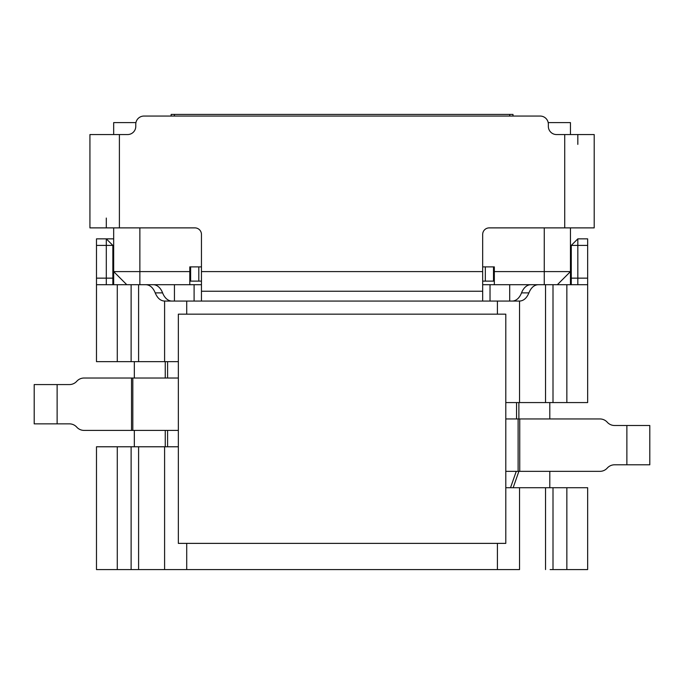 <?xml version="1.0" encoding="UTF-8"?>
<svg xmlns="http://www.w3.org/2000/svg" width="684" height="684" viewBox="0 0 684 684"><rect width="100%" height="100%" fill="white"/><g stroke="black" fill="none" stroke-linecap="round" stroke-linejoin="round"><path stroke-width="1.03" d="M518.882 471.344L513.154 487.718L518.882 471.344M201.455 281.124L198.805 281.124L198.805 266.888L198.805 281.124L190.622 281.124L190.622 266.888L190.622 281.124L189.801 281.124M494.327 281.124L493.506 281.124L493.506 266.888L493.506 281.124L485.324 281.124L485.324 266.888L485.324 281.124L482.673 281.124M518.882 402.577L518.882 418.95L518.882 402.577M165.246 446.78L165.246 430.407L165.246 446.78M165.246 378.021L165.246 361.648L165.246 378.021M482.673 284.698L544.267 284.698L544.267 227.883M139.869 227.883L139.869 284.698L201.455 284.698M113.672 227.883L113.672 284.698M135.936 122.607L113.672 122.607L113.672 134.56M570.456 284.698L570.456 227.883M570.456 134.56L570.456 122.607L548.192 122.607M139.869 284.698L126.771 284.698L113.672 271.599L189.801 271.599L189.801 266.888L201.455 266.888M544.267 284.698L557.357 284.698L570.456 271.599L494.327 271.599L494.327 284.698M482.673 266.888L494.327 266.888L494.327 271.599M189.801 284.698L189.801 271.599M509.717 116.058L509.717 114.425L174.411 114.425L174.411 116.058M174.411 114.425L171.137 114.425L171.137 116.058M512.991 116.058L512.991 114.425L509.717 114.425M549.799 402.577L549.799 418.95M549.799 471.344L549.799 487.718M96.478 238.853L113.672 238.853L96.478 238.853L96.487 284.715L126.771 284.698M201.455 291.247L201.455 301.071L482.673 301.071L482.673 291.247L201.455 291.247L201.455 234.432A6.549 6.549 0 0 0 194.906 227.883L119.401 227.883L119.401 134.56L127.592 134.56A8.182 8.182 0 0 0 135.774 126.378L135.774 124.249A8.182 8.182 0 0 1 143.956 116.058L540.172 116.058A8.182 8.182 0 0 1 548.354 124.249L548.354 126.378A8.182 8.182 0 0 0 556.545 134.56L564.727 134.56L564.727 227.883L594.199 227.883L594.199 134.56L564.727 134.56M119.401 134.56L89.929 134.56L89.929 227.883L119.401 227.883M482.673 291.247L482.673 234.432A6.549 6.549 0 0 1 489.222 227.883L564.727 227.883M131.516 430.407L84.064 430.407A9.824 9.824 0 0 1 76.745 427.132A9.824 9.824 0 0 0 69.417 423.858L57.123 423.858L57.123 384.57L69.417 384.57A9.824 9.824 0 0 0 76.745 381.296A9.824 9.824 0 0 1 84.064 378.021L131.516 378.021L131.516 430.407L178.344 430.407M57.123 384.57L34.2 384.57L34.2 423.858L57.123 423.858M505.792 471.344L599.936 471.344A9.824 9.824 0 0 0 607.255 468.07A9.824 9.824 0 0 1 614.583 464.795L649.8 464.795L649.8 425.499L614.583 425.499A9.824 9.824 0 0 1 607.255 422.225A9.824 9.824 0 0 0 599.936 418.95L505.792 418.95M106.302 218.059L106.302 227.883M577.826 144.384L577.826 134.56M178.344 378.021L131.516 378.021M570.456 245.402L571.277 245.402L571.277 284.698L571.277 245.402L577.826 238.853L577.826 245.402L571.277 245.402L577.826 238.853L587.65 238.853L577.826 238.853M577.826 284.698L577.826 245.402L587.65 245.402L587.65 238.853M530.895 284.698A16.373 10.816 90 0 0 521.524 292.88A16.373 10.816 90 0 1 512.162 301.071M482.673 301.071L519.532 301.071C523.619 300.866 526.74 298.13 528.903 292.88C531.066 287.631 534.187 284.903 538.265 284.698M102.104 284.698L106.302 284.698L106.302 278.149L112.851 278.149L112.851 284.698L112.851 245.402L112.851 278.149M145.863 284.698C149.941 284.903 153.071 287.631 155.225 292.88C157.388 298.13 160.509 300.866 164.596 301.071L201.455 301.071M171.966 301.071A16.373 10.816 -90 0 1 162.604 292.88A16.373 10.816 -90 0 0 153.233 284.698M96.478 245.402L106.302 245.402L106.302 238.853L112.851 245.402L106.302 245.402L106.302 278.149L96.478 278.149L96.478 361.648L178.344 361.648M519.532 301.071L519.532 402.577L587.65 402.577L587.65 245.402M587.65 284.698L557.357 284.698M102.215 284.698L96.487 284.698L96.478 361.648M519.532 402.577L505.792 402.577M113.672 245.402L112.851 245.402L106.302 238.853M178.344 446.78L96.478 446.78L96.478 569.575L96.478 446.78M134.013 569.575L145.974 569.575M550.116 569.575L587.65 569.575L587.65 487.718L545.533 487.718L545.533 569.575M505.792 487.718L545.533 487.718M134.329 361.648L134.329 378.021M134.329 430.407L134.329 446.78M131.123 446.78L131.123 569.575L519.532 569.575L519.532 487.718M131.123 569.575L96.478 569.575M178.344 314.17L505.792 314.17L505.792 543.378L178.344 543.378L178.344 314.17M510.521 487.718L516.258 471.344M516.548 418.95L516.548 402.577M167.589 361.648L167.589 378.021M167.589 430.407L167.589 446.78M490.026 301.071L490.026 284.698M194.102 284.698L194.102 301.071M509.7 301.071L509.7 284.698M174.437 284.698L174.437 301.071M626.877 464.795L626.877 425.499M519.737 418.95L519.737 471.344M518.113 471.344L518.113 418.95M132.816 430.407L132.816 378.021M201.455 271.599L482.673 271.599M571.277 278.149L587.65 278.149M528.903 292.88L521.524 292.88M162.604 292.88L155.225 292.88M117.28 284.698L117.28 361.648M131.123 284.698L131.123 361.648M138.595 361.648L138.595 284.698M164.596 361.648L164.596 301.071M186.715 314.17L186.715 301.071M112.851 245.402L112.851 284.698M497.413 301.071L497.413 314.17M545.533 284.698L545.533 402.577M553.005 402.577L553.005 284.698M566.848 402.577L566.848 284.698M566.848 569.575L566.848 487.718M553.005 569.575L553.005 487.718M497.413 569.575L497.413 543.378M186.715 569.575L186.715 543.378M164.596 569.575L164.596 446.78M138.595 569.575L138.595 446.78M117.28 446.78L117.28 569.575M167.905 569.575L166.828 569.575"/></g></svg>
